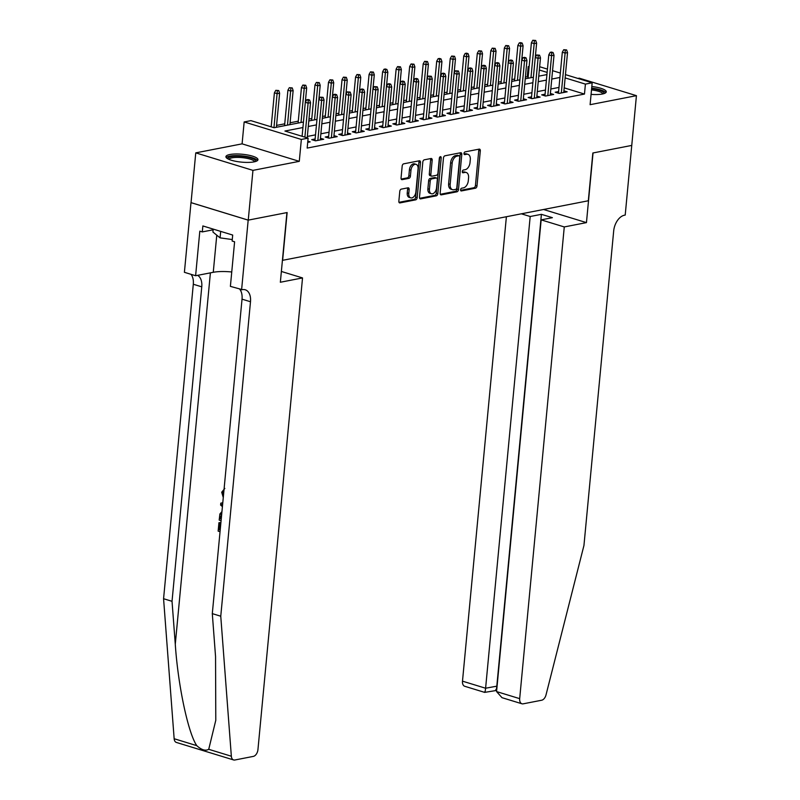<?xml version="1.0" encoding="UTF-8"?>
<svg xmlns="http://www.w3.org/2000/svg" width="800" height="800" viewBox="0 0 800 800"><rect width="100%" height="100%" fill="white"/><g stroke="black" fill="none" stroke-linecap="round" stroke-linejoin="round"><path stroke-width="1.2" d="M460.57 189.76A1.42 0.88 107 0 0 461.08 190.93A1.42 0.88 107 0 0 461.37 190.95L475.48 188.2A2.02 1.26 107 0 0 476.99 185.99L480.31 150.82A2.02 1.26 107 0 0 479.58 149.14A2.02 1.26 107 0 0 479.17 149.13L465.06 151.87A1.42 0.88 107 0 0 464 153.42A1.42 0.88 107 0 0 464.52 154.6A1.42 0.88 107 0 0 464.8 154.61L466.63 154.25A6.48 4.02 107 0 1 467.93 154.31A6.48 4.02 107 0 1 470.29 159.68L470.01 162.61A6.48 4.02 107 0 1 465.17 169.69L463.35 170.04A1.42 0.88 107 0 0 462.29 171.59A1.42 0.88 107 0 0 462.8 172.77A1.42 0.88 107 0 0 463.09 172.78L464.91 172.42A6.48 4.02 107 0 1 466.22 172.48A6.48 4.02 107 0 1 468.57 177.85L468.29 180.78A6.48 4.02 107 0 1 463.45 187.86L461.63 188.21A1.42 0.88 107 0 0 460.57 189.76M254 161.88A16.09 3.96 5.4 0 0 257.96 159.71A16.09 3.96 5.4 0 0 247.75 155A16.09 3.96 5.4 0 0 229.88 154.51A16.09 3.96 5.4 0 0 225.92 156.68A16.09 3.96 5.4 0 0 236.13 161.38A16.09 3.96 5.4 0 0 254 161.88M591.07 94.38A16.09 3.96 5.4 0 0 602.3 94.03A16.09 3.96 5.4 0 0 606.26 91.85A16.09 3.96 5.4 0 0 591.82 86.52M401.3 189.13A2.02 1.26 107 0 0 399.79 191.34L398.85 201.21A2.02 1.26 107 0 0 399.59 202.89A2.02 1.26 107 0 0 400 202.9L415.66 199.85A2.02 1.26 107 0 0 417.18 197.64L420.5 162.47A2.02 1.26 107 0 0 419.76 160.8A2.02 1.26 107 0 0 419.36 160.78L403.69 163.83A2.02 1.26 107 0 0 402.18 166.04L401.05 177.96A2.02 1.26 107 0 0 401.79 179.64A2.02 1.26 107 0 0 402.19 179.65L408.9 178.35A2.02 1.26 107 0 0 410.41 176.14L410.97 170.23A5.42 3.36 107 0 1 416.11 164.36A5.42 3.36 107 0 1 418.07 168.84L415.88 191.99A5.42 3.36 107 0 1 410.75 197.86A5.42 3.36 107 0 1 408.78 193.38L409.15 189.52A2.02 1.26 107 0 0 408.41 187.84A2.02 1.26 107 0 0 408 187.82L401.3 189.13M631.79 145.41L593.04 152.96L586.45 222.62L564.27 226.94L519.68 698.65A6.19 3.84 107 0 0 521.93 703.78A6.19 3.84 107 0 0 523.17 703.83L541.64 700.24A6.19 3.84 107 0 0 546.01 694.93L583.95 545.47L613.68 230.99A14.44 8.97 -73 0 1 624.46 215.21L625.21 215.07L636.43 95.66L590.1 104.69L592.17 82.79L585.41 84.11L584.47 94.06L307.17 148.08L308.11 138.13L301.35 139.45L244.16 121.95L250.92 120.64L274.11 127.73L303.45 122.01L306.67 87.94L304.23 88.42L301.01 122.49M631.73 145.42L592.84 153L588.32 200.77L282.62 260.32L287.14 212.55L248.25 220.13L252.95 170.37L299.28 161.34L301.35 139.45M440.15 193.16A2.02 1.26 107 0 0 440.88 194.84A2.02 1.26 107 0 0 441.29 194.86L456.96 191.81A2.02 1.26 107 0 0 458.47 189.59L461.79 154.43A2.02 1.26 107 0 0 461.06 152.75A2.02 1.26 107 0 0 460.65 152.73L444.98 155.79A2.02 1.26 107 0 0 443.47 158L440.15 193.16M436.31 195.83L420.64 198.88A2.02 1.26 107 0 1 420.23 198.86A2.02 1.26 107 0 1 419.5 197.19L422.82 162.02A2.02 1.26 107 0 1 424.34 159.81L431.04 158.5A2.02 1.26 107 0 1 431.45 158.52A2.02 1.26 107 0 1 432.18 160.2L430.84 174.46A2.02 1.26 107 0 0 431.57 176.14A2.02 1.26 107 0 0 431.98 176.15L436.43 175.29A2.02 1.26 107 0 0 437.94 173.07L439.34 158.23A1.42 0.88 107 0 1 440.69 156.69A1.42 0.88 107 0 1 441.2 157.86L437.82 193.62A2.02 1.26 107 0 1 436.31 195.83L434.76 195.36L419.65 198.3M248.25 220.13L191.05 202.63L195.76 152.87L252.95 170.37M636.43 95.66L579.24 78.17L577.9 78.43M558.6 91.56L555.19 92.22L559.06 93.4L567.17 91.82L563.92 90.83M545.07 94.19L541.67 94.85L545.53 96.04L553.65 94.46L550.39 93.46M531.55 96.83L528.14 97.49L532 98.67L540.12 97.09L536.87 96.1M518.02 99.46L514.61 100.13L518.48 101.31L526.59 99.73L523.34 98.73M504.49 102.1L501.09 102.76L504.95 103.94L513.07 102.36L509.82 101.37M490.97 104.73L487.56 105.4L491.42 106.58L499.54 105L496.29 104M477.44 107.37L474.03 108.03L477.9 109.21L486.01 107.63L482.76 106.64M463.91 110L460.51 110.67L464.37 111.85L472.49 110.27L469.24 109.27M450.39 112.64L446.98 113.3L450.84 114.48L458.96 112.9L455.71 111.91M436.86 115.27L433.45 115.94L437.32 117.12L445.43 115.54L442.18 114.54M423.33 117.91L419.93 118.57L423.79 119.75L431.91 118.17L428.66 117.18M409.81 120.54L406.4 121.21L410.26 122.39L418.38 120.81L415.13 119.81M396.28 123.18L392.87 123.84L396.74 125.02L404.85 123.44L401.6 122.45M382.75 125.81L379.35 126.48L383.21 127.66L391.33 126.08L388.08 125.08M369.23 128.45L365.82 129.11L369.69 130.29L377.8 128.71L374.55 127.72M355.7 131.08L352.29 131.75L356.16 132.93L364.27 131.35L361.02 130.35M342.18 133.72L338.77 134.38L342.63 135.56L350.75 133.98L347.5 132.99M328.65 136.35L325.24 137.02L329.11 138.2L337.22 136.62L333.97 135.62M315.12 138.99L311.71 139.65L315.58 140.83L323.7 139.25L320.44 138.26M584.47 94.06L564.2 87.86M558.99 87.42L550.82 89.01M545.46 90.05L537.29 91.64M531.94 92.69L523.76 94.28M518.41 95.32L510.24 96.91M504.88 97.96L496.71 99.55M491.36 100.59L483.18 102.18M477.83 103.23L469.66 104.82M464.31 105.86L456.13 107.45M450.78 108.5L442.6 110.09M437.25 111.13L429.08 112.72M423.73 113.77L415.55 115.36M410.2 116.4L402.02 118M396.67 119.04L388.5 120.63M383.15 121.67L374.97 123.27M369.62 124.31L361.44 125.9M356.09 126.94L347.92 128.54M342.57 129.58L334.39 131.17M329.04 132.21L320.87 133.81M315.51 134.85L307.34 136.44M307.83 141.17L310.17 141.89L307.71 142.37M528.18 76.85L525.4 76.93M514.7 79.02L511.88 79.57M501.17 81.65L498.35 82.2M487.64 84.29L484.82 84.84M474.12 86.92L471.3 87.47M460.59 89.56L457.77 90.11M447.07 92.19L444.24 92.74M433.54 94.83L430.72 95.38M420.01 97.46L417.19 98.01M406.49 100.1L403.66 100.65M392.96 102.73L390.14 103.28M379.43 105.37L376.61 105.92M365.91 108L363.08 108.55M352.38 110.64L349.56 111.19M338.85 113.27L336.03 113.82M325.33 115.91L322.5 116.46M311.8 118.54L308.98 119.09M298.27 121.18L290.1 122.77M284.75 123.81L276.57 125.41M271.22 126.45L270.43 126.6M299.28 161.34L242.09 143.85L195.76 152.87M242.09 143.85L244.16 121.95M527.27 76.57L528.21 66.62L529.17 66.43M302.93 127.53L284.93 131.04L308.11 138.13M559.93 77.46L551.76 79.06M546.41 80.1L538.23 81.69M532.88 82.73L524.7 84.33M519.35 85.37L511.18 86.96M505.83 88.01L497.65 89.6M492.3 90.64L484.12 92.23M478.77 93.28L470.6 94.87M465.25 95.91L457.07 97.5M451.72 98.55L443.54 100.14M438.19 101.18L430.02 102.77M424.67 103.82L416.49 105.41M411.14 106.45L402.96 108.04M397.61 109.09L389.44 110.68M384.09 111.72L375.91 113.31M370.56 114.36L362.39 115.95M357.03 116.99L348.86 118.58M343.51 119.63L335.33 121.22M329.98 122.26L321.81 123.85M316.45 124.9L308.28 126.49M585.41 84.11L565.14 77.91M539.64 66.73L547.44 69.11M552.55 70.67L560.35 73.06M565.45 74.62L592.17 82.79M547.13 72.4L539.33 70.02M529.12 66.89L528.21 66.62M308.8 120.97L316.98 119.38M322.33 118.33L330.5 116.74L333.72 82.67L331.29 83.14L328.07 117.22M335.85 115.7L344.03 114.11L347.25 80.04L344.81 80.51L341.59 114.58M349.38 113.06L357.56 111.47L360.77 77.4L358.34 77.87L355.12 111.95M362.91 110.43L371.08 108.84L374.3 74.77L371.87 75.24L368.65 109.31M376.43 107.79L384.61 106.2L387.83 72.13L385.39 72.6L382.17 106.68M389.96 105.16L398.14 103.57L401.35 69.5L398.92 69.97L395.7 104.04M403.49 102.52L411.66 100.93L414.88 66.86L412.45 67.33L409.23 101.41M417.01 99.89L425.19 98.3L428.41 64.22L425.97 64.7L422.75 98.77M430.54 97.25L438.71 95.66L441.93 61.59L439.5 62.06L436.28 96.14M444.07 94.62L452.24 93.03L455.46 58.95L453.03 59.43L449.8 93.5M457.59 91.98L465.77 90.39L468.99 56.32L466.55 56.79L463.33 90.87M471.12 89.35L479.29 87.76L482.51 53.68L480.08 54.16L476.86 88.23M484.65 86.71L492.82 85.12L496.04 51.05L493.6 51.52L490.38 85.6M498.17 84.08L506.35 82.49L509.57 48.41L507.13 48.89L503.91 82.96M511.7 81.44L519.87 79.85L523.09 45.78L520.66 46.25L517.44 80.33M525.23 78.81L533.4 77.22L536.62 43.14L534.18 43.62L530.96 77.69M538.75 76.17L546.93 74.58M466.22 172.48L464.67 172.01A6.48 4.02 107 0 0 463.37 171.95L464.91 172.42M462.32 172.15L463.37 171.95M467.93 154.31L466.39 153.84A6.48 4.02 107 0 0 465.08 153.78L466.63 154.25M464.04 153.98L465.08 153.78M460.6 190.32L473.93 187.73A2.02 1.26 107 0 0 475.44 185.51L478.77 150.35A2.02 1.26 107 0 0 478.62 149.23M440.3 194.28L455.41 191.33A2.02 1.26 107 0 0 456.92 189.12L460.25 153.96A2.02 1.26 107 0 0 460.09 152.84M455.75 189.36A1.42 0.88 107 0 0 456.81 187.81L459.73 156.94A1.42 0.88 107 0 0 459.21 155.77A1.42 0.88 107 0 0 458.93 155.75L457 156.13A6.48 4.02 107 0 0 452.16 163.21L450.17 184.31A6.48 4.02 107 0 0 452.52 189.67A6.48 4.02 107 0 0 453.83 189.73L455.75 189.36M457.91 155.44A1.42 0.88 107 0 0 457.67 155.29A1.42 0.88 107 0 0 457.38 155.28L458.93 155.75M452.52 189.67L450.98 189.2A6.48 4.02 107 0 1 448.62 183.83L450.62 162.73A6.48 4.02 107 0 1 455.46 155.66L457.38 155.28M431.57 176.14L430.03 175.66A2.02 1.26 107 0 1 429.29 173.99L430.64 159.72A2.02 1.26 107 0 0 430.49 158.61M434.76 195.36A2.02 1.26 107 0 0 436.28 193.14L439.66 157.39A1.42 0.88 107 0 0 439.66 157.27M429.44 189.26A5.42 3.36 107 0 0 431.4 193.74A5.42 3.36 107 0 0 436.54 187.87L437.31 179.72A2.02 1.26 107 0 0 436.58 178.04A2.02 1.26 107 0 0 436.17 178.02L431.72 178.89A2.02 1.26 107 0 0 430.21 181.1L429.44 189.26L427.89 188.78A5.42 3.36 107 0 0 429.86 193.27L431.4 193.74M436.58 178.04L435.03 177.57A2.02 1.26 107 0 0 434.62 177.55L436.17 178.02M427.89 188.78L428.66 180.63A2.02 1.26 107 0 1 430.17 178.42L434.62 177.55M410.75 197.86L409.2 197.39A5.42 3.36 107 0 1 407.24 192.9L407.6 189.05A2.02 1.26 107 0 0 407.45 187.93M416.11 164.36L414.56 163.88A5.42 3.36 107 0 0 409.42 169.75L410.97 170.23M401.2 179.07L407.35 177.88A2.02 1.26 107 0 0 408.87 175.66L409.42 169.75M399 202.32L414.12 199.38A2.02 1.26 107 0 0 415.63 197.17L418.95 162A2.02 1.26 107 0 0 418.8 160.89M534.35 40.74L535.7 40.47L532.81 40.26L534.35 40.74L534.18 43.62L531.4 42.77L528.05 78.26M535.7 40.47L536.62 43.14M531.4 42.77L532.81 40.26M565.27 50.19L566.62 49.93L563.72 49.72L565.27 50.19L565.1 53.08L567.53 52.6L563.76 92.48M561.33 92.96L565.1 53.08L562.32 52.22L558.44 93.21M563.72 49.72L562.32 52.22M567.53 52.6L566.62 49.93M591.62 88.65A13.92 3.43 -174.6 0 1 603.81 93.66M602.83 93.92A12.89 3.17 5.4 0 0 591.5 89.9M605.8 92.68A15.99 3.93 5.4 0 0 591.66 88.14M228 158.92A13.92 3.43 -174.6 0 1 228.19 157.91A13.92 3.43 -174.6 0 1 244.17 156.61A13.92 3.43 -174.6 0 1 255.5 161.52M254.52 161.77A12.89 3.17 5.4 0 0 242.65 157.69A12.89 3.17 5.4 0 0 229.1 159.05A12.89 3.17 5.4 0 0 228.91 159.35M213.2 229.1L212.92 232.02L220.07 237.87L232.27 239.55M220.69 231.39L220.07 237.87M257.49 160.53A15.99 3.93 5.4 0 0 242.16 155.87A15.99 3.93 5.4 0 0 226.23 157.58M506.39 216.73L462.49 681.16L485.6 688.23L497.09 686.12M564.27 226.94L541.16 219.87L552.39 217.68L541.41 214.33L530.19 216.51L485.6 688.23C485.22 691.69 484.84 692.94 484.45 691.99M530.19 216.51L521.35 213.81M586.45 222.62L543.53 209.49M541.16 219.87L496.57 691.58L519.68 698.65M496.68 690.43L484.66 692.38L464.74 686.28A6.19 3.84 -73 0 1 462.49 681.16M541.41 214.33L496.82 686.04C496.45 689.5 496.07 690.75 495.68 689.8M521.93 703.78L502 697.68L496.57 691.58M220.24 529.63A26.87 6.61 5.4 0 0 220.17 529.62L220.81 522.88A26.87 6.61 5.4 0 0 219.55 522.59L220.81 522.88M208.73 749.31L231.35 756.23A6.19 3.84 107 0 0 233.61 759.95L176.42 742.45A6.19 3.84 -73 0 1 174.15 738.73L163.57 598.72L172.03 601.31L175.28 644.24C177.97 685.15 188.12 733.03 196.77 745.65C201.47 749.94 205.46 751.16 208.73 749.31L215.79 720.28L215.55 656.56L212.3 613.63L242.03 299.16A14.44 8.97 107 0 0 239.73 289.23M281.37 271.46L302.53 277.93L257.94 749.64A6.19 3.84 107 0 1 253.32 756.4L234.86 760A6.19 3.84 107 0 1 233.61 759.95M212.3 613.63L220.76 616.22L250.49 301.74A14.44 8.97 107 0 0 245.25 289.78A14.44 8.97 107 0 0 242.34 289.66L230.39 286.37L234.6 241.79L232.13 241.03L232.69 235.06L202.86 225.94L202.3 231.91L199.82 231.15L195.61 275.73L184.4 272.31L190.99 202.64L248.18 220.14L286.93 212.59L280.35 282.25L302.53 277.93M163.57 598.72L193.3 284.25A14.44 8.97 107 0 0 191 274.32M197.61 275.34A14.44 8.97 107 0 1 201.76 286.84L172.03 601.31M231.35 756.23L220.76 616.22M241.6 289.8L248.18 220.14M195.61 275.73L213.26 272.3A23.2 5.71 -174.6 0 1 231.75 271.98M202.3 231.91L213.13 229.8M223.94 490.47L222.76 492.63L223.55 492.47M222.76 492.63L223.45 495.68M223.28 497.53L221.7 492.22L224.83 488.44M222.42 506.61L220.61 505.06L220.79 503.16L222.78 502.77M222.64 504.3L221.77 504.44L222.57 505.01M221.09 520.69L219.18 520.11L219.9 513.96L221.94 511.63M221.76 513.54L220.41 518.75L221.25 519.01M221.28 518.61A26.87 6.61 5.4 0 0 221.22 518.6L221.45 516.17L220.64 516.33M220.41 518.75L221.22 518.6M221.02 514.42L221.69 514.28M220.01 523.04L219.37 529.78L220.17 529.62M219.37 529.78L220.2 530.03M220.05 531.71L218.14 531.13L218.94 522.71M520.83 43.37L522.18 43.11L520.63 42.64L519.28 42.9L520.83 43.37L520.66 46.25L517.88 45.4L514.52 80.89M522.18 43.11L523.09 45.78M517.88 45.4L519.28 42.9M507.3 46.01L508.65 45.74L505.75 45.53L507.3 46.01L507.13 48.89L504.35 48.04L500.99 83.53M508.65 45.74L509.57 48.41M504.35 48.04L505.75 45.53M493.77 48.64L495.12 48.38L492.23 48.17L493.77 48.64L493.6 51.52L490.82 50.67L487.47 86.16M495.12 48.38L496.04 51.05M490.82 50.67L492.23 48.17M480.25 51.28L481.6 51.01L478.7 50.8L480.25 51.28L480.08 54.16L477.3 53.31L473.94 88.8M481.6 51.01L482.51 53.68M477.3 53.31L478.7 50.8M551.74 52.83L553.09 52.56L551.55 52.09L550.19 52.36L551.74 52.83L551.57 55.71L554.01 55.24L550.24 95.12M547.8 95.59L551.57 55.71L548.79 54.86L544.92 95.85M550.19 52.36L548.79 54.86M554.01 55.24L553.09 52.56M538.21 55.46L539.57 55.2L536.67 54.99L538.21 55.46L538.05 58.35L540.48 57.87L536.71 97.75M534.28 98.23L538.05 58.35L535.26 57.49L531.39 98.48M536.67 54.99L535.26 57.49M540.48 57.87L539.57 55.2M524.69 58.1L526.04 57.83L524.49 57.36L523.14 57.63L524.69 58.1L524.52 60.98L526.96 60.51L523.19 100.39M520.75 100.86L524.52 60.98L521.74 60.13L517.86 101.12M523.14 57.63L521.74 60.13M526.96 60.51L526.04 57.83M511.16 60.73L512.51 60.47L510.97 60L509.62 60.26L511.16 60.73L510.99 63.62L513.43 63.14L509.66 103.03M507.22 103.5L510.99 63.62L508.21 62.76L504.34 103.75M509.62 60.26L508.21 62.76M513.43 63.14L512.51 60.47M466.72 53.91L468.07 53.65L466.53 53.18L465.17 53.44L466.72 53.91L466.55 56.79L463.77 55.94L460.41 91.43M468.07 53.65L468.99 56.32M463.77 55.94L465.17 53.44M497.63 63.37L498.99 63.11L497.44 62.63L496.09 62.9L497.63 63.37L497.47 66.25L499.9 65.78L496.13 105.66M493.7 106.13L497.47 66.25L494.68 65.4L490.81 106.39M496.09 62.9L494.68 65.4M499.9 65.78L498.99 63.11M453.19 56.55L454.55 56.28L451.65 56.07L453.19 56.55L453.03 59.43L450.24 58.58L446.89 94.07M454.55 56.28L455.46 58.95M450.24 58.58L451.65 56.07M484.11 66L485.46 65.74L483.92 65.27L482.56 65.53L484.11 66L483.94 68.89L486.38 68.41L482.61 108.3M480.17 108.77L483.94 68.89L481.16 68.03L477.28 109.02M482.56 65.53L481.16 68.03M486.38 68.41L485.46 65.74M439.67 59.18L441.02 58.92L439.47 58.45L438.12 58.71L439.67 59.18L439.5 62.06L436.72 61.21L433.36 96.7M441.02 58.92L441.93 61.59M436.72 61.21L438.12 58.71M470.58 68.64L471.93 68.38L470.39 67.9L469.04 68.17L470.58 68.64L470.41 71.52L472.85 71.05L469.08 110.93M466.64 111.4L470.41 71.52L467.63 70.67L463.76 111.66M469.04 68.17L467.63 70.67M472.85 71.05L471.93 68.38M426.14 61.82L427.49 61.55L424.59 61.34L426.14 61.82L425.97 64.7L423.19 63.85L419.84 99.34M427.49 61.55L428.41 64.22M423.19 63.85L424.59 61.34M457.06 71.27L458.41 71.01L455.51 70.8L457.06 71.27L456.89 74.16L459.32 73.68L455.55 113.57M453.12 114.04L456.89 74.16L454.11 73.3L450.23 114.3M455.51 70.8L454.11 73.3M459.32 73.68L458.41 71.01M412.61 64.45L413.97 64.19L411.07 63.98L412.61 64.45L412.45 67.33L409.66 66.48L406.31 101.97M413.97 64.19L414.88 66.86M409.66 66.48L411.07 63.98M443.53 73.91L444.88 73.65L443.34 73.17L441.98 73.44L443.53 73.91L443.36 76.79L445.8 76.32L442.03 116.2M439.59 116.67L443.36 76.79L440.58 75.94L436.7 116.93M441.98 73.44L440.58 75.94M445.8 76.32L444.88 73.65M399.09 67.09L400.44 66.82L397.54 66.61L399.09 67.09L398.92 69.97L396.14 69.12L392.78 104.61M400.44 66.82L401.35 69.5M396.14 69.12L397.54 66.61M430 76.54L431.35 76.28L428.46 76.07L430 76.54L429.83 79.43L432.27 78.95L428.5 118.84M426.06 119.31L429.83 79.43L427.05 78.58L423.18 119.57M428.46 76.07L427.05 78.58M432.27 78.95L431.35 76.28M385.56 69.72L386.91 69.46L385.37 68.99L384.01 69.25L385.56 69.72L385.39 72.6L382.61 71.75L379.26 107.24M386.91 69.46L387.83 72.13M382.61 71.75L384.01 69.25M416.48 79.18L417.83 78.92L416.28 78.44L414.93 78.71L416.48 79.18L416.31 82.06L418.74 81.59L414.97 121.47M412.54 121.95L416.31 82.06L413.53 81.21L409.65 122.2M414.93 78.71L413.53 81.21M418.74 81.59L417.83 78.92M372.03 72.36L373.39 72.09L370.49 71.88L372.03 72.36L371.87 75.24L369.08 74.39L365.73 109.88M373.39 72.09L374.3 74.77M369.08 74.39L370.49 71.88M402.95 81.81L404.3 81.55L402.76 81.08L401.4 81.34L402.95 81.81L402.78 84.7L405.22 84.22L401.45 124.11M399.01 124.58L402.78 84.7L400 83.85L396.12 124.84M401.4 81.34L400 83.85M405.22 84.22L404.3 81.55M358.51 74.99L359.86 74.73L356.96 74.52L358.51 74.99L358.34 77.87L355.56 77.02L352.2 112.51M359.86 74.73L360.77 77.4M355.56 77.02L356.96 74.52M389.42 84.45L390.78 84.19L389.23 83.71L387.88 83.98L389.42 84.45L389.26 87.33L391.69 86.86L387.92 126.74M385.49 127.22L389.26 87.33L386.47 86.48L382.6 127.47M387.88 83.98L386.47 86.48M391.69 86.86L390.78 84.19M344.98 77.63L346.33 77.36L343.43 77.15L344.98 77.63L344.81 80.51L342.03 79.66L338.68 115.15M346.33 77.36L347.25 80.04M342.03 79.66L343.43 77.15M375.9 87.08L377.25 86.82L374.35 86.61L375.9 87.08L375.73 89.97L378.16 89.49L374.39 129.38M371.96 129.85L375.73 89.97L372.95 89.12L369.07 130.11M374.35 86.61L372.95 89.12M378.16 89.49L377.25 86.82M331.45 80.26L332.81 80L329.91 79.79L331.45 80.26L331.29 83.14L328.5 82.29L325.15 117.78M332.81 80L333.72 82.67M328.5 82.29L329.91 79.79M362.37 89.72L363.72 89.46L362.18 88.98L360.82 89.25L362.37 89.72L362.2 92.6L364.64 92.13L360.87 132.01M358.43 132.49L362.2 92.6L359.42 91.75L355.55 132.74M360.82 89.25L359.42 91.75M364.64 92.13L363.72 89.46M319.28 82.63L316.38 82.43L319.28 82.63L320.2 85.31L317.76 85.78L314.98 84.93L311.62 120.42M317.93 82.9L314.54 119.85M320.2 85.31L316.97 119.38M314.98 84.93L316.38 82.43M348.84 92.35L350.2 92.09L347.3 91.88L348.84 92.35L348.68 95.24L351.11 94.76L347.34 134.65M344.91 135.12L348.68 95.24L345.89 94.39L342.02 135.38M347.3 91.88L345.89 94.39M351.11 94.76L350.2 92.09M304.4 85.53L305.75 85.27L302.86 85.06L304.4 85.53L304.23 88.42L301.45 87.56L298.1 123.05M305.75 85.27L306.67 87.94M301.45 87.56L302.86 85.06M335.32 94.99L336.67 94.73L335.12 94.25L333.77 94.52L335.32 94.99L335.15 97.87L337.58 97.4L333.81 137.28M331.38 137.76L335.15 97.87L332.37 97.02L328.49 138.01M333.77 94.52L332.37 97.02M337.58 97.4L336.67 94.73M292.23 87.9L289.33 87.7L292.23 87.9L293.14 90.58L290.71 91.05L287.92 90.2L284.57 125.69M290.87 88.17L287.49 125.12M293.14 90.58L289.92 124.65M287.92 90.2L289.33 87.7M321.79 97.63L323.14 97.36L320.24 97.15L321.79 97.63L321.62 100.51L324.06 100.03L320.29 139.92M317.85 140.39L321.62 100.51L318.84 99.66L314.97 140.65M320.24 97.15L318.84 99.66M324.06 100.03L323.14 97.36M278.7 90.54L275.8 90.33L278.7 90.54L279.62 93.21L277.18 93.69L274.4 92.83L271.18 126.83M277.35 90.8L273.97 127.69M279.62 93.21L276.39 127.28M274.4 92.83L275.8 90.33M308.26 100.26L309.62 100L308.07 99.52L306.72 99.79L308.26 100.26L308.1 103.14L310.53 102.67L307.21 137.85M304.88 137.14L308.1 103.14L305.31 102.29L302.1 136.29M306.72 99.79L305.31 102.29M310.53 102.67L309.62 100M460.84 190.79L461.37 190.95M464.28 154.45L464.8 154.61M462.56 172.62L463.09 172.78M478.77 150.35L480.31 150.82M475.44 185.51L476.99 185.99M473.93 187.73L475.48 188.2M460.25 153.96L461.79 154.43M456.92 189.12L458.47 189.59M455.41 191.33L456.96 191.81M440.53 194.63L441.29 194.86M455.46 155.66L457 156.13M450.62 162.73L452.16 163.21M448.62 183.83L450.17 184.31M419.89 198.65L420.64 198.88M430.64 159.72L432.18 160.2M429.29 173.99L430.84 174.46M439.66 157.39L441.2 157.86M436.28 193.14L437.82 193.62M430.17 178.42L431.72 178.89M428.66 180.63L430.21 181.1M407.6 189.05L409.15 189.52M407.24 192.9L408.78 193.38M408.87 175.66L410.41 176.14M407.35 177.88L408.9 178.35M401.44 179.42L402.19 179.65M418.95 162L420.5 162.47M415.63 197.17L417.18 197.64M414.12 199.38L415.66 199.85M399.24 202.67L400 202.9M175.28 644.24L210.39 272.86M242.03 299.16L250.49 301.74M201.76 286.84L193.3 284.25M174.15 738.73L196.77 745.65M216.77 235.17L213.26 272.3M457.67 155.29L459.21 155.77"/></g></svg>
